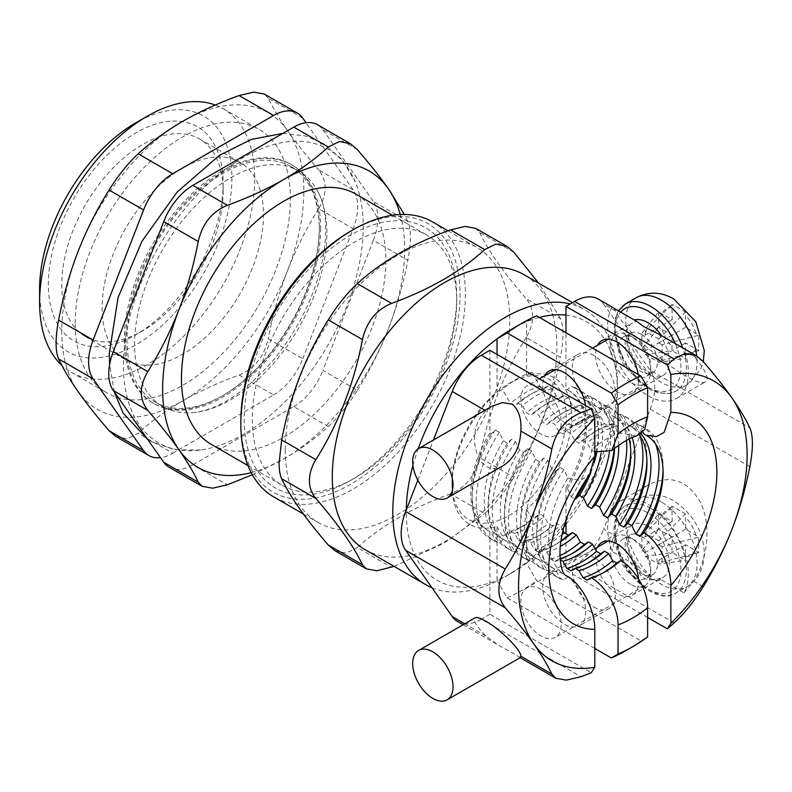 <?xml version="1.0" encoding="UTF-8"?>
<svg xmlns="http://www.w3.org/2000/svg" width="792" height="792" viewBox="0 0 792 792"><rect width="100%" height="100%" fill="white"/><g stroke="black" fill="none" stroke-linecap="round" stroke-linejoin="round"><path stroke-width="0.59" stroke-dasharray="3.96 2.97" d="M661.607 580.001L683.912 592.871A57.054 32.937 -120 0 0 671.735 526.967A57.054 32.937 -120 0 0 619.473 501.524A57.054 32.937 -120 0 0 612.077 551.4L636.857 566.003A30.423 17.563 60 0 1 632.65 524.66A30.423 17.563 60 0 1 647.866 526.165A30.423 17.563 60 0 1 667.735 552.984A30.423 17.563 60 0 1 663.072 577.358A30.423 17.563 60 0 1 658.875 578.714L661.607 580.001A32.323 18.662 -120 0 1 634.382 564.28M541.015 589.416A28.522 16.474 -120 0 0 526.749 588.001A28.522 16.474 -120 0 0 526.749 620.938A28.522 16.474 -120 0 0 555.271 637.402A28.522 16.474 -120 0 0 559.647 614.552A28.522 16.474 -120 0 0 541.015 589.416M630.521 584.318A28.522 16.474 60 0 1 611.879 559.182A28.522 16.474 60 0 1 616.255 536.323A28.522 16.474 60 0 1 630.521 537.738L630.521 537.738A28.522 16.474 60 0 1 650.687 572.675A28.522 16.474 60 0 1 644.777 585.733A28.522 16.474 60 0 1 630.521 584.318M520.463 657.509L497.911 644.817L485.882 636.006C476.388 626.215 472.774 620.166 475.032 617.859M634.55 577.328A22.82 13.177 -120 0 0 645.965 578.457A22.82 13.177 -120 0 0 650.687 568.013A22.82 13.177 -120 0 0 634.55 540.065L634.55 540.065A22.82 13.177 -120 0 0 623.146 538.936A22.82 13.177 -120 0 0 619.641 557.221A22.82 13.177 -120 0 0 634.55 577.328M658.588 513.879L658.588 529.403L672.2 536.956L671.943 552.529L685.387 560.291L685.654 544.728L698.732 552.578L698.732 537.055L685.654 529.195L685.387 513.939L678.813 509.899L671.943 506.167L672.2 521.433L658.588 513.879L641.946 535.016L641.946 550.549L658.588 529.403M672.2 536.956L645.312 552.489L645.312 556.37L671.943 552.529M645.312 556.37L658.756 564.132L685.387 560.291M685.654 529.195L658.756 544.728L658.756 540.837L685.387 513.939M658.756 540.837L645.312 533.075L671.943 506.167M658.756 564.132L658.756 560.251L662.122 562.191L698.732 552.578M662.122 562.191L662.122 546.668L698.732 537.055M685.654 544.728L658.756 560.251M641.946 550.549L645.312 552.489M672.2 521.433L645.312 536.956L641.946 535.016M645.312 533.075L645.312 536.956M662.122 546.668L658.756 544.728M620.651 556.35A46.589 26.898 60 0 1 618.928 516.255A46.589 26.898 60 0 1 647.995 512.889A46.589 26.898 60 0 1 677.071 549.826A46.589 26.898 60 0 1 675.348 587.931A46.589 26.898 60 0 1 620.651 556.35M457.598 621.552A47.54 27.453 120 0 0 481.368 619.196L580.981 676.705M658.875 334.175A30.423 17.563 60 0 1 663.072 375.517A30.423 17.563 60 0 1 632.65 357.944A30.423 17.563 60 0 1 632.65 322.809A30.423 17.563 60 0 1 636.857 321.463M541.015 387.565A28.522 16.474 -120 0 0 526.749 386.149A28.522 16.474 -120 0 0 526.749 419.087A28.522 16.474 -120 0 0 555.271 435.55A28.522 16.474 -120 0 0 559.647 412.701A28.522 16.474 -120 0 0 541.015 387.565M630.521 382.467A28.522 16.474 60 0 1 611.879 357.331A28.522 16.474 60 0 1 616.255 334.471A28.522 16.474 60 0 1 630.521 335.887L630.521 335.887A28.522 16.474 60 0 1 650.687 370.824A28.522 16.474 60 0 1 644.777 383.882A28.522 16.474 60 0 1 630.521 382.467M503.554 465.419C478.536 481.585 462.558 432.264 485.882 410.87L491.941 406.247M634.55 375.477A22.82 13.177 -120 0 0 645.965 376.606A22.82 13.177 -120 0 0 650.687 366.161A22.82 13.177 -120 0 0 634.55 338.214L634.55 338.214A22.82 13.177 -120 0 0 623.146 337.085A22.82 13.177 -120 0 0 619.641 355.37A22.82 13.177 -120 0 0 634.55 375.477M658.588 312.028L658.588 327.551L672.2 335.105L671.943 350.678L685.387 358.439L685.654 342.877L698.732 350.727L698.732 335.204L685.654 327.343L685.387 312.088L678.813 308.048L671.943 304.316L672.2 319.582L658.588 312.028L641.946 333.165L641.946 348.698L658.588 327.551M672.2 335.105L645.312 350.638L645.312 354.519L671.943 350.678M645.312 354.519L658.756 362.281L685.387 358.439M685.654 327.343L658.756 342.877L658.756 338.996L685.387 312.088M658.756 338.996L645.312 331.224L671.943 304.316M658.756 362.281L658.756 358.4L662.122 360.34L698.732 350.727M662.122 360.34L662.122 344.817L698.732 335.204M685.654 342.877L658.756 358.4M641.946 348.698L645.312 350.638M672.2 319.582L645.312 335.105L641.946 333.165M645.312 331.224L645.312 335.105M662.122 344.817L658.756 342.877M675.348 343.669A46.589 26.898 60 0 1 669.735 390.218A46.589 26.898 60 0 1 626.254 365.112A46.589 26.898 60 0 1 620.651 312.088M417.829 480.17L433.392 440.045M489.911 350.302L489.911 433.016L491.258 433.798L495.297 430.036L499.326 432.373L503.365 440.788L507.395 443.114L511.424 439.352L515.463 441.688L519.493 450.103L523.532 452.43L527.561 448.668L531.6 451.004L535.63 459.419L539.669 461.746L543.698 457.984L547.737 460.32L551.767 468.735L555.806 471.062L559.835 467.3L563.874 469.636L567.904 478.051A80.824 46.659 120 0 0 565.528 575.338M567.904 478.051L580.536 480.526L589.693 474.329M567.904 576.556L563.874 580.318L559.835 577.992L555.806 569.577L551.767 567.24L547.737 571.002L543.698 568.676L539.669 560.261L535.63 557.924L531.6 561.686L527.561 559.36L523.532 550.945L519.493 548.608L515.463 552.37L511.424 550.044L507.395 541.629L503.365 539.293L499.326 543.055L495.297 540.728L491.258 532.313L489.911 531.531L489.911 614.255L591.238 672.754M535.63 459.419A80.824 46.659 120 0 0 533.254 556.707A80.824 46.659 120 0 0 535.63 557.924M539.669 461.746A80.824 46.659 120 0 0 520.552 522.037A80.824 46.659 120 0 0 537.283 559.033A80.824 46.659 120 0 0 539.669 560.261M543.698 457.984A86.526 49.955 120 0 0 520.552 526.7A86.526 49.955 120 0 0 538.471 566.31A86.526 49.955 120 0 0 543.698 568.676M547.737 460.32A86.526 49.955 120 0 0 542.5 568.636A86.526 49.955 120 0 0 547.737 571.002M551.767 468.735A80.824 46.659 120 0 0 549.391 566.023A80.824 46.659 120 0 0 551.767 567.24M555.806 471.062A80.824 46.659 120 0 0 536.689 531.353A80.824 46.659 120 0 0 553.42 568.349A80.824 46.659 120 0 0 555.806 569.577M559.835 467.3A86.526 49.955 120 0 0 536.689 536.016A86.526 49.955 120 0 0 554.608 575.626A86.526 49.955 120 0 0 559.835 577.992M563.874 469.636A86.526 49.955 120 0 0 558.637 577.952A86.526 49.955 120 0 0 563.874 580.318M489.911 433.016A80.824 46.659 120 0 0 487.535 530.313A80.824 46.659 120 0 0 489.911 531.531M489.911 614.255L481.368 619.196M531.6 451.004A86.526 49.955 120 0 0 526.363 559.32A86.526 49.955 120 0 0 531.6 561.686M527.561 448.668A86.526 49.955 120 0 0 504.415 517.384A86.526 49.955 120 0 0 522.334 556.994A86.526 49.955 120 0 0 527.561 559.36M523.532 452.43A80.824 46.659 120 0 0 504.415 512.721A80.824 46.659 120 0 0 521.156 549.717A80.824 46.659 120 0 0 523.532 550.945M519.493 450.103A80.824 46.659 120 0 0 517.117 547.391A80.824 46.659 120 0 0 519.493 548.608M515.463 441.688A86.526 49.955 120 0 0 510.226 550.004A86.526 49.955 120 0 0 515.463 552.37M511.424 439.352A86.526 49.955 120 0 0 488.278 508.068A86.526 49.955 120 0 0 506.197 547.678A86.526 49.955 120 0 0 511.424 550.044M507.395 443.114A80.824 46.659 120 0 0 488.278 503.405A80.824 46.659 120 0 0 505.019 540.401A80.824 46.659 120 0 0 507.395 541.629M503.365 440.788A80.824 46.659 120 0 0 500.98 538.075A80.824 46.659 120 0 0 503.365 539.293M499.326 432.373A86.526 49.955 120 0 0 494.099 540.688A86.526 49.955 120 0 0 499.326 543.055M495.297 430.036A86.526 49.955 120 0 0 472.141 498.752A86.526 49.955 120 0 0 490.06 538.362A86.526 49.955 120 0 0 495.297 540.728M491.258 433.798A80.824 46.659 120 0 0 472.141 494.089A80.824 46.659 120 0 0 488.882 531.086A80.824 46.659 120 0 0 491.258 532.313M612.077 307.138A57.054 32.937 -120 0 0 624.264 373.042A57.054 32.937 -120 0 0 676.526 398.495A57.054 32.937 -120 0 0 683.912 348.619M683.912 592.871L693.792 581.239C708.187 558.271 711.157 525.076 700.791 503.118C688.109 480.239 670.676 474.131 648.499 484.773C631.848 495.228 620.908 512.345 615.671 536.144L612.077 551.4M613.523 307.979L615.671 310.999C625.739 335.234 695.901 390.446 705.553 381.734C709.483 378.625 705.563 370.082 693.792 356.103L685.951 349.708M749.836 466.646L650.222 409.137L603.643 529.185L615.671 536.144M615.671 310.999L603.643 304.049L650.222 370.319L749.836 427.828M636.857 566.003C639.055 577.813 646.391 582.051 658.875 578.714M638.491 578.794A30.423 17.563 60 0 1 632.283 595.139A30.423 17.563 60 0 1 604.791 582.09A30.423 17.563 60 0 1 597.514 547.143M638.203 374.458A30.423 17.563 60 0 1 632.283 393.287A30.423 17.563 60 0 1 604.791 380.239A30.423 17.563 60 0 1 597.514 345.292M646.094 435.214A80.824 46.659 120 0 0 643.965 434.135M565.973 519.958L565.973 487.625L567.319 488.397L571.349 496.812L574.754 498.772M647.618 617.483L565.973 570.339L565.973 533.749M642.916 431.917L639.926 425.72L635.897 423.393L631.867 427.145L627.828 424.819L623.799 416.404L619.76 414.077L615.731 417.829L611.691 415.503L607.662 407.088L603.623 404.762L599.593 408.514L595.554 406.187L591.525 397.772L587.486 395.446L583.457 399.198L579.417 396.871L575.388 388.456L571.349 386.13L567.319 389.882L565.973 389.11L565.973 332.759M629.175 438.996A80.824 46.659 120 0 0 614.077 416.721A80.824 46.659 120 0 0 611.691 415.503M632.174 437.639A80.824 46.659 120 0 0 618.106 419.057A80.824 46.659 120 0 0 615.731 417.829M627.828 424.819A80.824 46.659 120 0 1 630.204 426.037A80.824 46.659 120 0 1 639.52 434.798A86.526 49.955 120 0 0 624.997 416.443A86.526 49.955 120 0 0 619.76 414.077M646.916 460.766A86.526 49.955 120 0 0 646.945 458.38A86.526 49.955 120 0 0 629.026 418.77A86.526 49.955 120 0 0 623.799 416.404M640.956 433.818A80.824 46.659 120 0 0 634.243 428.373A80.824 46.659 120 0 0 631.867 427.145M655.647 444.094A86.526 49.955 120 0 0 641.134 425.759A86.526 49.955 120 0 0 635.897 423.393M663.053 470.082A86.526 49.955 120 0 0 663.082 467.696A86.526 49.955 120 0 0 645.163 428.086A86.526 49.955 120 0 0 639.926 425.72M674.141 622.918L574.527 565.409L565.973 570.339M565.973 487.625A80.824 46.659 120 0 0 568.349 390.327A80.824 46.659 120 0 0 565.973 389.11M603.643 304.049A47.54 27.453 120 0 0 598.297 299.089M650.222 409.137A47.54 27.453 120 0 0 650.222 370.319M574.527 565.409A47.54 27.453 120 0 0 603.643 529.185M630.779 451.45A86.526 49.955 120 0 0 630.808 449.064A86.526 49.955 120 0 0 612.889 409.454A86.526 49.955 120 0 0 607.662 407.088M626.512 440.362A86.526 49.955 120 0 0 608.86 407.128A86.526 49.955 120 0 0 603.623 404.762M618.691 445.252A80.824 46.659 120 0 0 601.969 409.741A80.824 46.659 120 0 0 599.593 408.514M614.582 448.312A80.824 46.659 120 0 0 614.671 444.401A80.824 46.659 120 0 0 597.94 407.405A80.824 46.659 120 0 0 595.554 406.187M614.226 448.599A86.526 49.955 120 0 0 614.671 439.748A86.526 49.955 120 0 0 596.752 400.138A86.526 49.955 120 0 0 591.525 397.772M609.424 452.163A86.526 49.955 120 0 0 592.723 397.812A86.526 49.955 120 0 0 587.486 395.446M601.019 453.608A80.824 46.659 120 0 0 585.832 400.425A80.824 46.659 120 0 0 583.457 399.198M590.832 472.646A80.824 46.659 120 0 0 594.307 462.439M596.722 452.628A80.824 46.659 120 0 0 598.544 435.085A80.824 46.659 120 0 0 581.803 398.089A80.824 46.659 120 0 0 579.417 396.871M587.298 477.734A86.526 49.955 120 0 0 594.792 456.935M595.931 452.361A86.526 49.955 120 0 0 598.544 430.432A86.526 49.955 120 0 0 580.615 390.822A86.526 49.955 120 0 0 575.388 388.456M571.349 496.812A86.526 49.955 120 0 0 576.586 388.496A86.526 49.955 120 0 0 571.349 386.13M567.319 488.397A80.824 46.659 120 0 0 569.696 391.1A80.824 46.659 120 0 0 567.319 389.882M102.128 307.633A114.097 65.875 120 0 0 125.76 359.865A114.097 65.875 120 0 0 239.857 293.99A114.097 65.875 120 0 0 239.857 162.241A114.097 65.875 120 0 0 151.935 192.812A114.097 65.875 120 0 0 102.128 307.633M451.975 482.447A80.824 46.659 -60 0 1 509.117 383.467A80.824 46.659 -60 0 1 566.27 416.453A80.824 46.659 -60 0 1 509.117 515.443A80.824 46.659 -60 0 1 451.975 482.447L451.975 485.555A84.625 48.857 120 0 0 497.02 526.492L497.02 580.229A149.282 86.189 120 0 0 511.81 572.893A149.282 86.189 120 0 0 526.601 563.152L526.601 509.414A84.625 48.857 120 0 0 571.646 416.453A84.625 48.857 120 0 0 526.601 375.517L526.601 321.78A149.282 86.189 120 0 0 511.81 329.116M456.677 301.168A144.52 83.437 -60 0 1 354.479 478.18A144.52 83.437 -60 0 1 282.219 485.338A144.52 83.437 -60 0 1 252.292 419.176A144.52 83.437 -60 0 1 315.374 273.735A144.52 83.437 -60 0 1 426.74 235.006A144.52 83.437 -60 0 1 456.677 301.168L456.677 296.515A150.232 86.734 -60 0 1 350.45 480.506A150.232 86.734 -60 0 1 244.223 419.176A150.232 86.734 -60 0 1 350.45 235.184A150.232 86.734 -60 0 1 456.677 296.515M431.957 587.723A158.786 91.674 120 0 0 505.088 576.774A158.786 91.674 120 0 0 617.364 382.298A158.786 91.674 120 0 0 584.476 309.613A158.786 91.674 120 0 0 570.25 303.92M594.802 648.43L507.098 597.802A24324.953 14044.081 60 0 1 497.02 580.229A149.282 86.189 -60 0 1 406.256 511.949A149.282 86.189 -60 0 1 406.266 509.969M412.929 465.429A149.282 86.189 -60 0 1 418.146 448.866M536.689 315.85A24324.953 14044.081 -120 0 0 526.601 321.78A149.282 86.189 -60 0 1 539.411 317.424M565.973 315.117A149.282 86.189 -60 0 1 617.364 390.06A149.282 86.189 -60 0 1 565.973 524.344M563.864 526.987A149.282 86.189 -60 0 1 526.601 563.152A24324.953 14044.081 -120 0 0 536.689 580.724L640.896 640.886L647.618 636.936M497.02 354.4L497.02 392.594A84.625 48.857 120 0 0 451.975 485.555M365.181 549.697A158.786 91.674 120 0 0 523.967 458.023A158.786 91.674 120 0 0 523.967 274.675M626.106 650.519A163.538 94.416 120 0 0 640.896 640.886M507.098 597.802A163.538 94.416 120 0 0 536.689 580.724M497.02 526.492L502.395 535.996L510.464 531.046L514.493 533.372L518.532 540.52L522.562 542.847L526.601 540.362L530.63 542.688L534.669 549.836L538.699 552.163L542.738 549.678L546.767 552.014L550.806 559.152L554.836 561.478L558.875 558.994L560.182 559.756M566.488 575.873A30.423 17.563 60 0 1 584.526 602.692A30.423 17.563 60 0 1 579.467 625.64A30.423 17.563 60 0 1 564.25 624.126A30.423 17.563 60 0 1 544.371 597.317A30.423 17.563 60 0 1 549.034 572.933A30.423 17.563 60 0 1 564.943 574.853M526.601 375.517L531.976 372.23L540.045 386.486L544.084 388.813L548.113 386.338L552.153 388.664L556.182 395.802L560.211 398.128L564.25 395.653L568.28 397.98L572.319 405.118L576.348 407.444L580.388 404.969L584.417 407.296L588.456 414.434L592.485 416.76L596.524 414.285L600.554 416.612L604.593 423.75L608.622 426.076L612.662 423.601L616.691 425.928L620.73 433.066L636.629 436.006M593.832 355.509A30.423 17.563 -120 0 0 578.615 354.004A30.423 17.563 -120 0 0 578.615 389.139A30.423 17.563 -120 0 0 609.048 406.702A30.423 17.563 -120 0 0 613.711 382.328A30.423 17.563 -120 0 0 593.832 355.509M240.857 421.116A154.984 89.476 120 0 0 350.45 484.387A154.984 89.476 120 0 0 460.043 294.575A154.984 89.476 120 0 0 350.45 231.304M432.531 221.879A158.786 91.674 -60 0 1 465.419 294.575A158.786 91.674 -60 0 1 396.109 454.37A158.786 91.674 -60 0 1 273.745 496.911M285.229 449.836A158.786 91.674 120 0 0 318.117 522.532A158.786 91.674 120 0 0 476.903 430.858A158.786 91.674 120 0 0 476.903 247.5A158.786 91.674 120 0 0 354.549 290.04A158.786 91.674 120 0 0 285.229 449.836M585.456 405.454A30.423 17.563 60 0 1 579.467 423.789A30.423 17.563 60 0 1 551.965 410.741A30.423 17.563 60 0 1 544.698 375.784M593.832 607.048A30.423 17.563 -120 0 0 609.048 608.553A30.423 17.563 -120 0 0 609.048 573.428A30.423 17.563 -120 0 0 578.615 555.855A30.423 17.563 -120 0 0 573.952 580.239A30.423 17.563 -120 0 0 593.832 607.048M594.802 451.925L591.139 450.143L587.11 443.005L583.08 440.679L579.041 443.164L575.012 440.827L570.973 433.689L566.943 431.363L562.904 433.848L558.875 431.511L554.836 424.373L550.806 422.047L546.767 424.532L542.738 422.195L538.699 415.058L534.669 412.731L530.63 415.216L526.601 412.88L522.562 405.742L518.532 403.415L514.493 405.9L510.464 403.564L502.395 389.308L497.02 392.594M620.73 433.066A80.824 46.659 120 0 0 591.139 450.143M562.963 530.482L560.211 525.611L556.182 523.284L552.153 525.769L548.113 523.443L544.084 516.295L540.045 513.968L531.976 518.909L526.601 509.414M502.395 535.996A92.228 53.252 120 0 0 517.186 529.412A92.228 53.252 120 0 0 531.976 518.909M510.464 531.046A80.824 46.659 120 0 0 525.254 524.759A80.824 46.659 120 0 0 540.045 513.968M514.493 533.372A80.824 46.659 120 0 0 544.084 516.295M518.532 540.52A86.526 49.955 120 0 0 548.113 523.443M522.562 542.847A86.526 49.955 120 0 0 537.362 536.402A86.526 49.955 120 0 0 552.153 525.769M526.601 540.362A80.824 46.659 120 0 0 541.391 534.075A80.824 46.659 120 0 0 556.182 523.284M530.63 542.688A80.824 46.659 120 0 0 560.211 525.611M534.669 549.836A86.526 49.955 120 0 0 562.043 534.62M538.699 552.163A86.526 49.955 120 0 0 553.489 545.718A86.526 49.955 120 0 0 560.934 540.896M542.738 549.678A80.824 46.659 120 0 0 557.528 543.391A80.824 46.659 120 0 0 560.865 541.352M546.767 552.014A80.824 46.659 120 0 0 560.271 546.45M550.806 559.152A86.526 49.955 120 0 0 559.944 555.667M554.836 561.478A86.526 49.955 120 0 0 569.626 555.034A86.526 49.955 120 0 0 571.685 553.806M558.875 558.994A80.824 46.659 120 0 0 560.092 558.657M570.973 570.794A86.526 49.955 120 0 0 585.763 564.349A86.526 49.955 120 0 0 587.812 563.122M587.11 580.11A86.526 49.955 120 0 0 601.9 573.665A86.526 49.955 120 0 0 603.949 572.438M513.83 252.202L479.635 232.462L475.745 228.344M479.635 232.462C488.1 250.47 503.623 272.557 526.225 298.723L560.419 318.473C563.825 326.462 563.825 339.402 560.419 357.291L526.225 337.541C534.788 322.641 534.788 309.702 526.225 298.723M526.225 337.541C503.623 373.487 488.1 413.503 479.635 457.598L513.83 477.338C536.422 441.401 551.955 401.386 560.419 357.291M513.83 477.338C504.544 492.188 494.842 504.257 484.724 513.562L450.529 493.812C465.805 487.496 475.507 475.428 479.635 457.598M450.529 493.812C412.404 507.662 381.358 525.591 357.37 547.599L391.565 567.349M335.046 550.796L346.272 553.123L357.37 547.599M560.419 318.473L538.629 283.14M394.099 566.399L444.342 542.956L484.724 513.562M616.691 425.928A86.526 49.955 120 0 0 587.11 443.005M612.662 423.601A86.526 49.955 120 0 0 597.871 430.046A86.526 49.955 120 0 0 583.08 440.679M608.622 426.076A80.824 46.659 120 0 0 593.832 432.373A80.824 46.659 120 0 0 579.041 443.164M604.593 423.75A80.824 46.659 120 0 0 575.012 440.827M600.554 416.612A86.526 49.955 120 0 0 570.973 433.689M596.524 414.285A86.526 49.955 120 0 0 581.734 420.73A86.526 49.955 120 0 0 566.943 431.363M592.485 416.76A80.824 46.659 120 0 0 577.695 423.057A80.824 46.659 120 0 0 562.904 433.848M588.456 414.434A80.824 46.659 120 0 0 558.875 431.511M584.417 407.296A86.526 49.955 120 0 0 554.836 424.373M580.388 404.969A86.526 49.955 120 0 0 565.597 411.414A86.526 49.955 120 0 0 550.806 422.047M576.348 407.444A80.824 46.659 120 0 0 561.558 413.741A80.824 46.659 120 0 0 546.767 424.532M572.319 405.118A80.824 46.659 120 0 0 542.738 422.195M568.28 397.98A86.526 49.955 120 0 0 538.699 415.058M564.25 395.653A86.526 49.955 120 0 0 549.46 402.098A86.526 49.955 120 0 0 534.669 412.731M560.211 398.128A80.824 46.659 120 0 0 545.421 404.425A80.824 46.659 120 0 0 530.63 415.216M556.182 395.802A80.824 46.659 120 0 0 526.601 412.88M552.153 388.664A86.526 49.955 120 0 0 522.562 405.742M548.113 386.338A86.526 49.955 120 0 0 533.323 392.782A86.526 49.955 120 0 0 518.532 403.415M544.084 388.813A80.824 46.659 120 0 0 529.284 395.109A80.824 46.659 120 0 0 514.493 405.9M540.045 386.486A80.824 46.659 120 0 0 510.464 403.564M531.976 372.23A92.228 53.252 120 0 0 517.186 378.804A92.228 53.252 120 0 0 502.395 389.308M115.889 436.491L127.116 438.837L138.174 433.303L172.686 453.222A47.54 27.453 -60 0 1 160.479 457.618M172.686 453.222L273.606 394.951L239.105 375.032C218.087 382.694 199.317 391.288 182.804 400.802A171.151 98.812 -60 0 1 78.002 391.436A171.151 98.812 -60 0 1 78.002 251.698A171.151 98.812 -60 0 1 182.804 121.315A171.151 98.812 -60 0 1 287.615 130.68A171.151 98.812 -60 0 1 287.615 270.418A171.151 98.812 -60 0 1 182.804 400.802C166.33 410.335 151.45 421.166 138.174 433.303M239.105 375.032C254.42 368.735 264.132 356.657 268.211 338.818L302.722 358.736A47.54 27.453 -60 0 1 273.606 394.951M302.722 358.736L353.183 228.68L318.671 208.751C327.284 193.882 327.284 180.942 318.671 169.934L353.183 189.862A47.54 27.453 -60 0 1 353.183 228.68M353.183 189.862L305.989 122.72M75.23 323.166A152.133 87.833 -60 0 1 141.639 170.062A152.133 87.833 -60 0 1 258.875 129.304A152.133 87.833 -60 0 1 258.875 304.969A152.133 87.833 -60 0 1 106.742 392.802A152.133 87.833 -60 0 1 75.23 323.166M319.295 227.284A137.867 79.596 120 0 0 290.733 164.172A137.867 79.596 120 0 0 152.866 243.768A137.867 79.596 120 0 0 152.866 402.97A137.867 79.596 120 0 0 221.8 396.139A137.867 79.596 120 0 0 319.295 227.284L319.295 228.839A135.967 78.497 120 0 0 291.129 166.597A135.967 78.497 120 0 0 186.358 203.019A135.967 78.497 120 0 0 127.007 339.857A135.967 78.497 120 0 0 155.163 402.098A135.967 78.497 120 0 0 223.146 395.366A135.967 78.497 120 0 0 319.295 228.839M320.631 228.066A137.867 79.596 -60 0 1 260.459 366.805A137.867 79.596 -60 0 1 154.212 403.742A137.867 79.596 -60 0 1 154.212 244.55A137.867 79.596 -60 0 1 292.08 164.944A137.867 79.596 -60 0 1 320.631 228.066M302.722 118.067L268.211 98.149C272.913 108.108 279.388 118.958 287.615 130.68C295.881 142.421 306.237 155.509 318.671 169.934M268.211 98.149L264.33 94.06M318.671 208.751C306.237 228.621 295.881 249.173 287.615 270.418C279.388 291.684 272.913 314.483 268.211 338.818M251.222 472.636A171.151 98.812 120 0 0 283.655 459.023A171.151 98.812 120 0 0 388.466 328.64A171.151 98.812 120 0 0 400.247 214.513M211.395 444.441A144.52 83.437 120 0 0 355.925 361.003A144.52 83.437 120 0 0 355.915 194.119M252.371 474.764L283.655 459.023C300.158 449.48 315.028 438.639 328.284 426.522L293.782 406.603L192.852 464.864L227.363 484.793M373.359 240.322A47.54 27.453 120 0 0 373.359 201.505L407.86 221.433C411.216 229.403 411.216 242.342 407.86 260.251L373.359 240.322L322.888 370.379L357.4 390.308C348.054 405.118 338.352 417.186 328.284 426.522M407.86 221.433L404.346 214.454M357.4 390.308C369.824 370.468 380.18 349.916 388.466 328.64C396.703 307.345 403.168 284.546 407.86 260.251M357.4 149.638L322.888 129.72A47.54 27.453 120 0 0 317.552 124.76M169.082 467.221A47.54 27.453 120 0 0 192.852 464.864M293.782 406.603A47.54 27.453 120 0 0 322.888 370.379M322.888 129.72L373.359 201.505M235.739 162.202A169.547 97.891 120 0 0 124.789 343.629A169.547 97.891 120 0 0 200.534 450.014A169.547 97.891 120 0 0 328.096 344.936A169.547 97.891 120 0 0 355.311 181.932A169.547 97.891 120 0 0 235.739 162.202M61.786 284.348A114.097 65.875 120 0 0 85.417 336.58A114.097 65.875 120 0 0 142.471 330.927A114.097 65.875 120 0 0 223.146 191.189A114.097 65.875 120 0 0 199.515 138.956A114.097 65.875 120 0 0 111.593 169.518A114.097 65.875 120 0 0 61.786 284.348M223.146 191.189L223.146 183.427A123.611 71.369 -60 0 1 135.749 334.808A123.611 71.369 -60 0 1 48.342 284.348A123.611 71.369 -60 0 1 135.739 132.957A123.611 71.369 -60 0 1 223.146 183.427M39.6 289.397A135.967 78.497 120 0 0 135.739 344.906A135.967 78.497 120 0 0 231.888 178.378A135.967 78.497 120 0 0 135.739 122.869M215.335 105.039A152.133 87.833 -60 0 1 223.235 108.732A152.133 87.833 -60 0 1 254.747 178.378A152.133 87.833 -60 0 1 188.338 331.472A152.133 87.833 -60 0 1 71.112 372.23A152.133 87.833 -60 0 1 61.865 365.409M224.661 181.437A135.967 78.497 -60 0 1 298.713 170.973A135.967 78.497 -60 0 1 317.889 191.535A135.967 78.497 -60 0 1 298.713 327.977A135.967 78.497 -60 0 1 190.139 412.8A135.967 78.497 -60 0 1 162.746 406.474A135.967 78.497 -60 0 1 134.59 344.233A135.967 78.497 -60 0 1 224.661 181.437M641.273 536.184A22.82 13.177 -120 0 0 629.868 535.055A22.82 13.177 -120 0 0 629.868 561.399A22.82 13.177 -120 0 0 652.687 574.576A22.82 13.177 -120 0 0 656.182 556.291A22.82 13.177 -120 0 0 641.273 536.184M661.449 502.029A50.391 29.096 -120 0 0 636.253 499.524A50.391 29.096 -120 0 0 636.253 557.716A50.391 29.096 -120 0 0 686.644 586.813A50.391 29.096 -120 0 0 694.366 546.431A50.391 29.096 -120 0 0 661.449 502.029M672.2 509.721A25.671 14.82 -120 0 0 662.062 515.582M662.062 531.105A25.671 14.82 -120 0 0 672.2 548.668M685.654 556.429A25.671 14.82 -120 0 0 695.792 550.579M695.792 535.046A25.671 14.82 -120 0 0 685.654 517.493M650.687 508.236A50.391 29.096 -120 0 0 625.492 505.742A50.391 29.096 -120 0 0 625.492 563.924A50.391 29.096 -120 0 0 675.883 593.02A50.391 29.096 -120 0 0 683.605 552.638A50.391 29.096 -120 0 0 650.687 508.236M485.882 636.006L464.736 623.799M641.273 334.333A22.82 13.177 -120 0 0 629.868 333.204A22.82 13.177 -120 0 0 629.868 359.548A22.82 13.177 -120 0 0 652.687 372.725A22.82 13.177 -120 0 0 656.182 354.44A22.82 13.177 -120 0 0 641.273 334.333M636.253 297.683A50.391 29.096 -120 0 0 636.253 355.865A50.391 29.096 -120 0 0 686.644 384.962A50.391 29.096 -120 0 0 696.732 355.925M672.2 307.88A25.671 14.82 -120 0 0 662.062 313.731M662.062 329.254A25.671 14.82 -120 0 0 672.2 346.817M685.654 354.578A25.671 14.82 -120 0 0 695.792 348.728M695.792 333.204A25.671 14.82 -120 0 0 685.654 315.642M625.492 303.89A50.391 29.096 -120 0 0 625.492 362.083A50.391 29.096 -120 0 0 675.883 391.169A50.391 29.096 -120 0 0 682.684 347.906M484.912 410.305L485.882 410.87M693.792 581.239L703.256 586.704M703.256 361.558L693.792 356.103M623.146 538.936L629.868 535.055C629.175 535.036 628.551 536.709 627.987 540.085C626.71 545.351 631.689 561.399 642.263 570.289C655.291 578.546 651.281 573.378 652.687 574.576L645.965 578.457M616.255 536.323L608.107 541.035M594.96 548.618L526.749 588.001M644.777 585.733L555.271 637.402M634.55 540.065L630.521 537.738M650.687 568.013L650.687 572.675M636.253 499.524C648.668 493.168 661.181 493.584 673.804 500.801C692.842 513.731 703.009 530.967 704.306 552.509L703.138 564.013L700.702 571.151C697.633 577.853 692.951 583.08 686.644 586.813L675.883 593.02C655.459 608.177 613.265 566.557 613.958 531.491C613.909 518.968 617.76 510.385 625.492 505.742L636.253 499.524M463.122 624.739L497.911 644.827M519.473 657.271L520.166 657.677M623.146 337.085L629.868 333.204L628.601 335.135L627.987 338.233C626.71 343.5 631.689 359.548 642.263 368.438C655.291 376.695 651.281 371.527 652.687 372.725L645.965 376.606M616.255 334.471L608.107 339.184M592.594 348.133L555.281 369.676M539.382 378.853L526.749 386.149M644.777 383.882L555.271 435.55M634.55 338.214L630.521 335.887M650.687 366.161L650.687 370.824M618.413 310.801L615.433 317.493L613.958 329.64L623.967 362.647L638.897 381.536L651.281 390.208L658.993 393.07L669.151 393.565L675.883 391.169L686.644 384.962L700.702 369.3L703.276 361.588M533.254 556.707L537.283 559.033M520.552 522.037L520.552 526.7M538.471 566.31L542.5 568.636M549.391 566.023L553.42 568.349M536.689 531.353L536.689 536.016M554.608 575.626L558.637 577.952M522.334 556.994L526.363 559.32M504.415 512.721L504.415 517.384M517.117 547.391L521.156 549.717M506.197 547.678L510.226 550.004M488.278 503.405L488.278 508.068M500.98 538.075L505.019 540.401M490.06 538.362L494.099 540.688M472.141 494.089L472.141 498.752M487.535 530.313L488.882 531.086M619.473 501.524L648.499 484.773M676.526 398.495L705.553 381.734M632.283 595.139L663.072 577.358M601.861 542.441L632.65 524.66M632.283 393.287L663.072 375.517M601.861 340.59L632.65 322.809M614.077 416.721L618.106 419.057M624.997 416.443L629.026 418.77M646.945 463.033L646.945 458.38M630.204 426.037L634.243 428.373M641.134 425.759L645.163 428.086M663.082 472.349L663.082 467.696M630.808 453.717L630.808 449.064M608.86 407.128L612.889 409.454M597.94 407.405L601.969 409.741M614.671 444.401L614.671 439.748M592.723 397.812L596.752 400.138M581.803 398.089L585.832 400.425M598.544 435.085L598.544 430.432M576.586 388.496L580.615 390.822M568.349 390.327L569.696 391.1M354.479 478.18L350.45 480.506M617.364 390.06L617.364 382.298M511.81 572.893L505.088 576.774M572.438 302.653L584.476 309.613M303.455 514.067L318.117 522.532M447.985 230.809L476.903 247.5M579.467 423.789L609.048 406.702M549.034 371.082L578.615 354.004M578.615 555.855L549.034 572.933M609.048 608.553L579.467 625.64M525.254 524.759L517.186 529.412M541.391 534.075L537.362 536.402M557.528 543.391L553.489 545.718M573.665 552.707L569.626 555.034M589.802 562.023L585.763 564.349M605.939 571.339L601.9 573.665M593.832 432.373L597.871 430.046M577.695 423.057L581.734 420.73M561.558 413.741L565.597 411.414M545.421 404.425L549.46 402.098M529.284 395.109L533.323 392.782M509.117 383.467L517.186 378.804M292.08 164.944L290.733 164.172M154.212 403.742L152.866 402.97M85.417 336.58L125.76 359.865M199.515 138.956L239.857 162.241M142.471 330.927L135.749 334.808M223.146 395.366L221.8 396.139M71.112 372.23L106.742 392.802M223.235 108.732L258.875 129.304M247.985 465.577L282.219 485.338M392.515 215.246L426.74 235.006M155.163 402.098L162.746 406.474M291.129 166.597L298.713 170.973M317.889 191.535C325.868 206.326 327.74 227.492 323.512 255.054C316.671 291.733 300.524 326.126 275.062 358.222C244.639 393.317 216.335 411.503 190.139 412.8M282.942 133.373L305.356 135.947L323.106 143.332L342.104 159.598L355.311 181.932M200.534 450.014L174.666 449.757L151.143 441.49L147.668 439.402M114.256 391.872L109.633 364.439"/><path stroke-width="1.19" d="M432.848 651.856A28.522 16.474 -120 0 0 418.592 650.44A28.522 16.474 -120 0 0 418.592 683.377A28.522 16.474 -120 0 0 447.114 699.851A28.522 16.474 -120 0 0 451.49 676.992A28.522 16.474 -120 0 0 432.848 651.856M418.592 650.44L475.032 617.859C476.784 616.998 480.397 618.116 485.882 621.245C500.455 629.373 521.482 650.4 520.819 656.182L520.463 657.509L447.114 699.851M464.736 623.799L452.252 616.592A47.54 27.453 120 0 0 457.598 621.552L463.122 624.739M452.252 616.592L405.672 550.321L505.286 607.83C516.721 621.136 526.234 633.194 533.848 644.015A161.637 93.327 120 0 0 594.802 667.29L591.238 672.754L580.981 676.705L566.25 680.13L555.756 678.219L551.866 674.101L520.819 656.182M565.973 332.759L565.973 306.385L574.527 301.445L674.141 358.964L685.228 353.44L696.465 355.766L658.875 334.175L643.866 326.631L636.857 321.463L613.523 307.979M432.848 450.005A28.522 16.474 -120 0 0 418.592 448.599A28.522 16.474 -120 0 0 418.592 481.536A28.522 16.474 -120 0 0 447.114 498A28.522 16.474 -120 0 0 451.49 475.141A28.522 16.474 -120 0 0 432.848 450.005M418.592 448.599L491.941 406.247L502.326 402.603L512.295 404.148C518.829 410.078 521.671 419.037 520.819 431.036C520.106 446.718 514.354 458.172 503.554 465.419L447.114 498M520.819 431.036L551.866 448.965C555.994 431.135 565.696 419.067 580.981 412.751L481.368 355.232A47.54 27.453 120 0 0 452.252 391.456L484.912 410.305M551.866 448.965C547.44 471.428 541.431 492.446 533.848 512.028C526.234 531.6 516.721 550.598 505.286 569.022L405.672 511.503L417.829 480.17M433.392 440.045L452.252 391.456M589.693 474.329L594.802 456.291L594.802 418.374A161.637 93.327 120 0 0 533.848 512.028A161.637 93.327 120 0 0 533.848 644.015C541.431 654.816 547.44 664.844 551.866 674.101M594.802 667.29L594.802 629.373C594.901 612.067 583.932 586.407 567.904 576.556A80.824 46.659 120 0 1 565.528 575.338C566.102 575.655 559.805 573.497 559.984 550.777C561.3 526.205 571.21 500.732 589.733 474.358M594.802 418.374L591.238 408.801L489.911 350.302L481.368 355.232M591.238 408.801L580.981 412.751M405.672 511.503A47.54 27.453 120 0 0 405.672 550.321M505.286 607.83C496.713 596.861 496.713 583.922 505.286 569.022M574.754 498.772L575.388 499.138L579.417 495.386L583.457 497.713L587.486 506.128L591.525 508.454L595.554 504.702L599.593 507.028L603.623 515.443L607.662 517.77L611.691 514.018L615.731 516.344L619.76 524.759L623.799 527.086L627.828 523.334L631.867 525.66L635.897 534.075L639.926 536.402L643.965 532.65C659.993 542.5 670.963 568.151 670.854 585.456L670.854 623.373L667.3 628.848L674.141 622.918C684.258 613.622 693.96 601.544 703.256 586.704C714.681 568.28 724.205 549.292 731.808 529.719C739.401 510.127 745.401 489.11 749.836 466.646C753.241 448.757 753.241 435.818 749.836 427.828C745.401 418.572 739.401 408.533 731.808 397.733C724.205 386.922 714.681 374.863 703.256 361.558L696.465 355.766M597.514 547.143A30.423 17.563 60 0 1 601.861 542.441A30.423 17.563 60 0 1 617.067 543.946A30.423 17.563 60 0 1 638.491 578.794M597.514 345.292A30.423 17.563 60 0 1 601.861 340.59A30.423 17.563 60 0 1 617.067 342.094A30.423 17.563 60 0 1 638.203 374.458M670.854 623.373A161.637 93.327 120 0 0 731.808 529.719A161.637 93.327 120 0 0 731.808 397.733A161.637 93.327 120 0 0 670.854 374.458L670.854 412.375L664.142 432.353L656.35 436.669L646.193 435.253L643.965 434.135L642.916 431.917M643.965 532.65A80.824 46.659 120 0 0 663.082 472.349A80.824 46.659 120 0 0 646.341 435.353A80.824 46.659 120 0 0 646.094 435.214M565.973 533.749L565.973 519.958M667.3 628.848L647.618 617.483M565.973 306.385L667.3 364.884L670.854 374.458M611.691 514.018A80.824 46.659 120 0 0 630.808 453.717A80.824 46.659 120 0 0 629.175 438.996M615.731 516.344A80.824 46.659 120 0 0 632.174 437.639M619.76 524.759A86.526 49.955 120 0 0 639.52 434.808A80.824 46.659 120 0 1 646.945 463.033A80.824 46.659 120 0 1 627.828 523.334M623.799 527.086A86.526 49.955 120 0 0 646.916 460.766M631.867 525.66A80.824 46.659 120 0 0 640.956 433.818M635.897 534.075A86.526 49.955 120 0 0 655.647 444.094M639.926 536.402A86.526 49.955 120 0 0 663.053 470.082M612.83 307.484L598.297 299.089A47.54 27.453 120 0 0 574.527 301.445M674.141 358.964L667.3 364.884M607.662 517.77A86.526 49.955 120 0 0 630.779 451.45M603.623 515.443A86.526 49.955 120 0 0 626.512 440.362M599.593 507.028A80.824 46.659 120 0 0 618.691 445.252M595.554 504.702A80.824 46.659 120 0 0 614.582 448.312M591.525 508.454A86.526 49.955 120 0 0 614.226 448.599M587.486 506.128A86.526 49.955 120 0 0 609.424 452.163M583.457 497.713A80.824 46.659 120 0 0 601.019 453.608M579.417 495.386A80.824 46.659 120 0 0 590.832 472.646M594.307 462.439A80.824 46.659 120 0 0 596.722 452.628M575.388 499.138A86.526 49.955 120 0 0 587.298 477.734M594.792 456.935A86.526 49.955 120 0 0 595.931 452.361M570.25 303.92A158.786 91.674 120 0 0 453.658 361.568A158.786 91.674 120 0 0 392.802 511.949A158.786 91.674 120 0 0 425.69 584.635A158.786 91.674 120 0 0 431.957 587.723M406.266 509.969A149.282 86.189 -60 0 1 412.929 465.429M418.146 448.866A149.282 86.189 -60 0 1 497.02 338.857L497.02 354.4M640.896 376.022L536.689 315.85A163.538 94.416 120 0 0 521.888 323.294L511.81 329.116A149.282 86.189 120 0 0 497.02 338.857A24324.953 14044.081 60 0 1 507.098 332.927L611.315 393.099L618.037 404.811A154.034 88.932 -60 0 1 647.618 387.733L640.896 376.022A163.538 94.416 120 0 0 611.315 393.099M539.411 317.424A149.282 86.189 -60 0 1 565.973 315.117M565.973 524.344A149.282 86.189 -60 0 1 563.864 526.987M572.438 302.653L523.967 274.675A158.786 91.674 120 0 0 401.603 317.216A158.786 91.674 120 0 0 332.293 477.012A158.786 91.674 120 0 0 365.181 549.697L425.69 584.635M560.182 559.756L562.904 561.33L566.943 568.468L570.973 570.794L575.012 568.309L579.041 570.646L583.08 577.784L587.11 580.11L591.139 577.625C605.731 585.743 618.354 608.444 618.037 624.947A118.849 68.617 120 0 0 647.618 607.86L647.618 636.936A154.034 88.932 -60 0 1 632.828 646.638A154.034 88.932 -60 0 1 618.037 654.014L611.315 657.964A163.538 94.416 120 0 0 626.106 650.519L632.828 646.638M611.315 657.964L594.802 648.43M618.037 624.947L618.037 654.014M564.943 574.853A30.423 17.563 60 0 1 566.488 575.873M521.888 323.294A163.538 94.416 120 0 0 507.098 332.927M636.629 436.006L644.737 429.363L647.618 416.81L647.618 387.733M353.133 229.749L350.45 231.304A154.984 89.476 120 0 0 240.857 421.116L240.857 424.225A158.786 91.674 -60 0 1 353.133 229.749A158.786 91.674 -60 0 1 432.531 221.879L447.985 230.809M303.455 514.067L273.745 496.911A158.786 91.674 -60 0 1 240.857 424.225M544.698 375.784A30.423 17.563 60 0 1 549.034 371.082A30.423 17.563 60 0 1 564.25 372.596A30.423 17.563 60 0 1 585.456 405.454M618.037 404.811L618.037 433.887L611.771 450.569L594.802 451.925M647.618 607.86C647.945 591.367 635.313 568.666 620.73 560.548L616.691 563.033L612.662 560.706L608.622 553.558L604.593 551.232L600.554 553.717L596.524 551.39L592.485 544.243L588.456 541.916L584.417 544.401L580.388 542.074L576.348 534.927L572.319 532.6L568.28 535.085L564.25 532.759L562.963 530.482M591.139 577.625A80.824 46.659 120 0 0 605.939 571.339A80.824 46.659 120 0 0 620.73 560.548M562.043 534.62A86.526 49.955 120 0 0 564.25 532.759M560.934 540.896A86.526 49.955 120 0 0 568.28 535.085M560.865 541.352A80.824 46.659 120 0 0 572.319 532.6M560.271 546.45A80.824 46.659 120 0 0 576.348 534.927M559.944 555.667A86.526 49.955 120 0 0 580.388 542.074M571.685 553.806A86.526 49.955 120 0 0 584.417 544.401M560.092 558.657A80.824 46.659 120 0 0 573.665 552.707A80.824 46.659 120 0 0 588.456 541.916M562.904 561.33A80.824 46.659 120 0 0 592.485 544.243M566.943 568.468A86.526 49.955 120 0 0 596.524 551.39M587.812 563.122A86.526 49.955 120 0 0 600.554 553.717M575.012 568.309A80.824 46.659 120 0 0 589.802 562.023A80.824 46.659 120 0 0 604.593 551.232M579.041 570.646A80.824 46.659 120 0 0 608.622 553.558M583.08 577.784A86.526 49.955 120 0 0 612.662 560.706M603.949 572.438A86.526 49.955 120 0 0 616.691 563.033M362.449 339.6C366.577 321.78 376.279 309.712 391.565 303.385L357.37 283.645C347.243 292.941 337.541 305.019 328.254 319.859L362.449 339.6C353.984 383.704 338.461 423.72 315.869 459.657L281.675 439.916L279.101 463.043C279.121 469.913 279.982 475.141 281.675 478.734L315.869 498.475C311.593 493.396 309.454 487.427 309.425 480.546C309.454 473.656 311.593 466.686 315.869 459.657M281.675 439.916C290.129 395.822 305.663 355.796 328.254 319.859M357.37 283.645C381.358 261.637 412.404 243.708 450.529 229.858L484.724 249.599C460.736 271.607 429.68 289.535 391.565 303.385M484.724 249.599L495.812 244.075L507.038 246.411L475.745 228.344L465.25 226.433L450.529 229.858M328.254 545.005L335.046 550.796L366.34 568.864L362.449 564.745L328.254 545.005C305.663 518.829 290.129 496.742 281.675 478.734M507.038 246.411L513.83 252.202L538.629 283.14M315.869 498.475C338.461 524.641 353.984 546.737 362.449 564.745M394.099 566.399L376.834 570.775L366.34 568.864M93.109 378.833A47.54 27.453 -60 0 1 93.109 340.015L58.598 320.087C55.252 337.996 55.252 350.935 58.598 358.905L93.109 378.833L143.57 450.618L109.058 430.7L115.889 436.491L148.916 455.578A47.54 27.453 -60 0 1 143.57 450.618M160.479 457.618A47.54 27.453 -60 0 1 148.916 455.578M305.989 122.72L302.722 118.067A47.54 27.453 -60 0 0 297.376 113.117L264.34 94.04L253.866 92.149L239.105 95.545L273.606 115.474A47.54 27.453 -60 0 1 297.376 113.117M273.606 115.474L172.686 173.735L138.174 153.816C128.106 163.152 118.404 175.22 109.058 190.03L143.57 209.959A47.54 27.453 -60 0 1 172.686 173.735M143.57 209.959L93.109 340.015M58.598 320.087C63.301 295.762 69.775 272.963 78.002 251.698C86.269 230.452 96.624 209.9 109.058 190.03M138.174 153.816C151.45 141.679 166.33 130.848 182.804 121.315C199.317 111.801 218.087 103.217 239.105 95.545M109.058 430.7C96.624 416.265 86.269 403.178 78.002 391.436C69.775 379.714 63.301 368.874 58.598 358.905M400.247 214.513A171.151 98.812 120 0 0 388.466 188.902A171.151 98.812 120 0 0 283.655 179.536A171.151 98.812 120 0 0 178.853 309.92A171.151 98.812 120 0 0 178.853 449.658A171.151 98.812 120 0 0 251.222 472.636M392.515 215.246L355.915 194.119A144.52 83.437 120 0 0 244.55 232.838A144.52 83.437 120 0 0 181.467 378.279A144.52 83.437 120 0 0 211.395 444.441L247.985 465.577M252.371 474.764L227.363 484.793L212.602 488.189L202.128 486.278L198.248 482.189L163.746 462.271L113.276 390.476L147.787 410.404C139.184 399.396 139.184 386.456 147.787 371.587L113.276 351.658L163.746 221.602L198.248 241.52C202.336 223.681 212.038 211.613 227.363 205.306L192.852 185.387L293.782 127.116L328.284 147.035L339.352 141.501L350.579 143.847L357.4 149.638C369.824 164.053 380.18 177.141 388.466 188.902L404.346 214.454M147.787 410.404C160.212 424.809 170.567 437.897 178.853 449.658C187.09 461.399 193.555 472.24 198.248 482.189M198.248 241.52C193.555 265.825 187.09 288.625 178.853 309.92C170.567 331.195 160.212 351.747 147.787 371.587M328.284 147.035C315.028 159.162 300.158 169.993 283.655 179.536C267.122 189.06 248.351 197.654 227.363 205.306M350.589 143.837L317.552 124.76A47.54 27.453 120 0 0 293.782 127.116M192.852 185.387A47.54 27.453 120 0 0 163.746 221.602M113.276 351.658A47.54 27.453 120 0 0 113.276 390.476M163.746 462.271A47.54 27.453 120 0 0 169.082 467.221L202.118 486.298M147.173 116.266L135.739 122.869A135.967 78.497 120 0 0 39.6 289.397L39.6 302.593A152.133 87.833 -60 0 1 147.173 116.266A152.133 87.833 -60 0 1 215.335 105.039M61.865 365.409A152.133 87.833 -60 0 1 39.6 302.593M661.607 335.739A32.323 18.662 -120 0 0 647.995 322.69A32.323 18.662 -120 0 0 634.382 320.017M620.651 312.088A46.589 26.898 60 0 1 647.995 311.038A46.589 26.898 60 0 1 675.348 343.669M696.732 355.925A50.391 29.096 -120 0 0 661.449 300.178A50.391 29.096 -120 0 0 636.253 297.683C648.668 291.317 661.181 291.743 673.804 298.95L695.802 321.74L704.306 350.658L703.276 361.588M682.684 347.906A50.391 29.096 -120 0 0 650.687 306.385A50.391 29.096 -120 0 0 625.492 303.89L618.413 310.801M594.802 456.291A118.849 68.617 120 0 0 548.787 569.399A118.849 68.617 120 0 0 594.802 629.373M670.854 585.456A118.849 68.617 120 0 0 716.869 472.349A118.849 68.617 120 0 0 670.854 412.375M647.618 416.81A118.849 68.617 120 0 0 618.037 433.887M608.107 541.035L594.96 548.618M520.166 657.677L555.756 678.219M608.107 339.184L592.594 348.133M555.281 369.676L539.382 378.853M636.253 297.683L625.492 303.89M611.78 450.589C621.591 442.678 629.878 437.827 636.639 436.046M109.633 364.439L109.336 353.123L118.087 297.505L142.015 241.164L177.081 192.109L219.384 155.38L251.203 139.461L282.942 133.373M147.668 439.402L123.057 412.969L114.256 391.872"/></g></svg>
